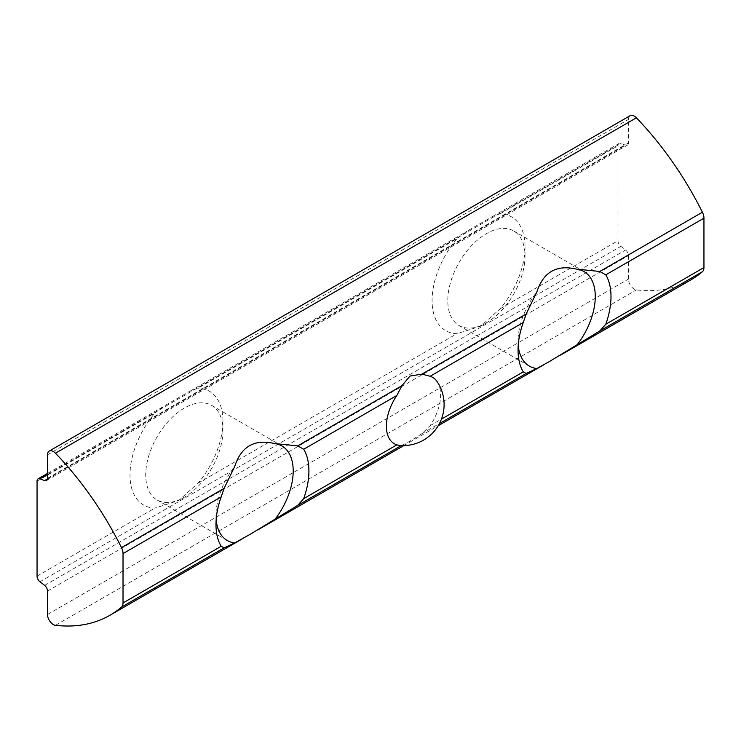 <?xml version="1.0" encoding="UTF-8"?>
<svg xmlns="http://www.w3.org/2000/svg" width="741" height="741" viewBox="0 0 741 741"><rect width="100%" height="100%" fill="white"/><g stroke="black" fill="none" stroke-linecap="round" stroke-linejoin="round"><path stroke-width="0.56" stroke-dasharray="3.71 2.78" d="M37.05 481.141L154.823 413.145L164.576 405.79L190.354 390.905L198.116 388.145L456.901 238.741L466.654 231.387L492.441 216.502L500.203 213.741A65.727 37.948 -60 0 1 525.026 246.892A65.727 37.948 -60 0 1 500.203 308.719L480.687 326.16L456.901 333.709A65.727 37.948 -60 0 1 432.077 300.559A65.727 37.948 -60 0 1 456.901 238.741M47.452 478.964L625.552 145.199L620.856 143.448A4.928 2.844 -120 0 0 618.994 143.485A4.928 2.844 -120 0 0 617.975 145.745L617.975 240.723A4.928 2.844 -120 0 0 620.856 246.345L625.552 250.013A4.928 2.844 -120 0 1 628.433 255.636L628.433 279.098A8.216 4.742 -120 0 0 636.399 289.926A230.034 132.815 -120 0 0 690.89 279.866M222.948 430.373A54.612 31.53 -60 0 1 184.333 497.257A54.612 31.53 -60 0 1 157.027 499.962A54.612 31.53 -60 0 1 157.027 436.903A54.612 31.53 -60 0 1 211.639 405.373A54.612 31.53 -60 0 1 222.948 430.373L222.948 421.296A65.727 37.948 120 0 1 198.116 483.123L178.609 500.564L154.823 508.113A65.727 37.948 120 0 1 129.999 474.962A65.727 37.948 120 0 1 154.823 413.145M437.153 381.652A38.319 22.128 -60 0 1 430.132 425.649L421.962 433.633C412.709 439.682 406.031 443.544 401.918 445.211L399.584 445.461M222.948 421.296A65.727 37.948 120 0 0 198.116 388.145M630.128 115.679A8.216 4.742 -120 0 0 628.433 119.44L628.433 142.902A4.928 2.844 -120 0 1 627.405 145.153A4.928 2.844 -120 0 1 625.552 145.199M486.411 322.854A54.612 31.53 -60 0 1 459.105 325.558A54.612 31.53 -60 0 1 459.105 262.499A54.612 31.53 -60 0 1 513.717 230.97A54.612 31.53 -60 0 1 525.026 255.969A54.612 31.53 -60 0 1 486.411 322.854L480.687 326.16M518.237 345.343A54.612 31.53 -60 0 1 518.052 341.119A54.612 31.53 -60 0 1 536.817 292.047M216.159 519.747A54.612 31.53 -60 0 1 215.974 515.523A54.612 31.53 -60 0 1 234.73 466.45M184.333 497.257L178.609 500.564M47.507 474.462L620.856 143.448M500.203 213.741L617.975 145.745M198.116 483.123L456.901 333.709M500.203 308.719L617.975 240.723M39.931 581.741L620.856 246.345M37.05 576.109L154.823 508.113M55.473 625.321L636.399 289.926M421.962 433.633L439.441 423.546M401.298 445.573L401.918 445.211M430.132 425.649L441.423 419.128M47.507 454.835L628.433 119.44M47.507 478.297L628.433 142.902M44.627 585.409L625.552 250.013M47.507 591.031L628.433 255.636M47.507 614.493L628.433 279.098M47.507 473.434L164.595 405.836M190.381 390.952L466.682 231.424M492.459 216.539L618.994 143.485M241.964 539.05L247.55 535.826M251.162 533.733L258.581 529.454M403.817 445.6L438.209 425.751M544.051 364.637L549.627 361.423M553.24 359.329L560.659 355.05M46.488 480.548L627.405 145.153M525.026 255.969L525.026 246.892M583.973 271.539L513.717 230.97M529.361 366.119L459.105 325.558M518.052 341.119L518.052 350.197M281.895 445.943L211.639 405.373M227.283 540.522L157.027 499.962M215.974 515.523L215.974 524.6"/><path stroke-width="1.11" d="M121.478 547.618A230.034 132.815 -120 0 0 55.473 453.205A8.216 4.742 -120 0 0 49.212 451.074A8.216 4.742 -120 0 0 47.507 454.835L47.507 478.297A4.928 2.844 -120 0 1 46.488 480.548A4.928 2.844 -120 0 1 44.627 480.594L39.931 478.834A4.928 2.844 -120 0 0 38.069 478.881A4.928 2.844 -120 0 0 37.05 481.141L37.05 576.109A4.928 2.844 -120 0 0 39.931 581.741L44.627 585.409A4.928 2.844 -120 0 1 47.507 591.031L47.507 614.493A8.216 4.742 -120 0 0 55.473 625.321A230.034 132.815 -120 0 0 109.964 615.262A230.034 132.815 -120 0 0 121.478 607.12A9.855 5.696 -120 0 0 123.025 602.961L123.025 553.573A9.855 5.696 -120 0 0 121.478 547.618L224.097 488.375L234.73 466.45C241.168 446.49 254.404 438.848 274.439 443.526L297.706 445.878L303.708 449.259A65.727 37.948 -60 0 1 303.708 498.637L396.843 444.869A38.319 22.128 -60 0 1 396.843 395.481L401.918 385.709L410.014 376.048L421.962 374.131L430.132 376.261A38.319 22.128 -60 0 1 437.153 381.652A41.079 41.079 0 0 1 399.584 445.461L396.843 444.869M605.786 324.234A65.727 37.948 -60 0 0 605.786 274.846L599.784 271.475L576.526 269.122C556.482 264.444 543.246 272.086 536.817 292.047L526.175 313.971L523.266 322.492A65.727 37.948 -60 0 0 518.052 350.197A65.727 37.948 -60 0 0 523.266 371.88L526.175 373.473L536.817 368.536L549.627 361.423L599.784 330.977L605.786 324.234L703.95 267.566L703.95 218.178A9.855 5.696 -120 0 0 702.403 212.222A230.034 132.815 -120 0 0 636.399 117.819A8.216 4.742 -120 0 0 630.128 115.679L49.212 451.074M123.025 602.961L221.189 546.284L224.097 547.877L234.73 542.94L251.162 533.742L297.706 505.381L303.708 498.637M560.659 355.05L690.89 279.866A230.034 132.815 -120 0 0 702.403 271.725A9.855 5.696 -120 0 0 703.95 267.566M224.097 488.375L221.189 496.896A65.727 37.948 -60 0 0 215.974 524.6A65.727 37.948 -60 0 0 221.189 546.284M536.817 368.536A54.612 31.53 -60 0 1 529.361 366.119A54.612 31.53 -60 0 1 518.237 345.343M576.526 269.122A54.612 31.53 -60 0 1 583.973 271.539A54.612 31.53 -60 0 1 576.526 345.602M234.73 542.94A54.612 31.53 -60 0 1 227.283 540.522A54.612 31.53 -60 0 1 216.159 519.747M274.439 443.526A54.612 31.53 -60 0 1 281.895 445.943A54.612 31.53 -60 0 1 274.439 520.015M303.708 449.259L396.843 395.481M297.706 445.878L401.918 385.709M421.962 374.131L526.175 313.971M599.784 271.475L702.403 212.222M55.473 453.205L636.399 117.819M39.931 478.834L47.507 474.462M121.478 607.12L224.097 547.877M599.784 330.977L702.403 271.725M439.441 423.546L526.175 373.473M297.706 505.381L401.298 445.573M123.025 553.573L221.189 496.896M441.423 419.128L523.266 371.88M430.132 376.261L523.266 322.492M605.786 274.846L703.95 218.178M44.627 480.594L47.452 478.964M38.069 478.881L47.507 473.434M109.964 615.262L241.964 539.05M258.581 529.454L403.817 445.6M438.209 425.751L544.051 364.637"/></g></svg>
